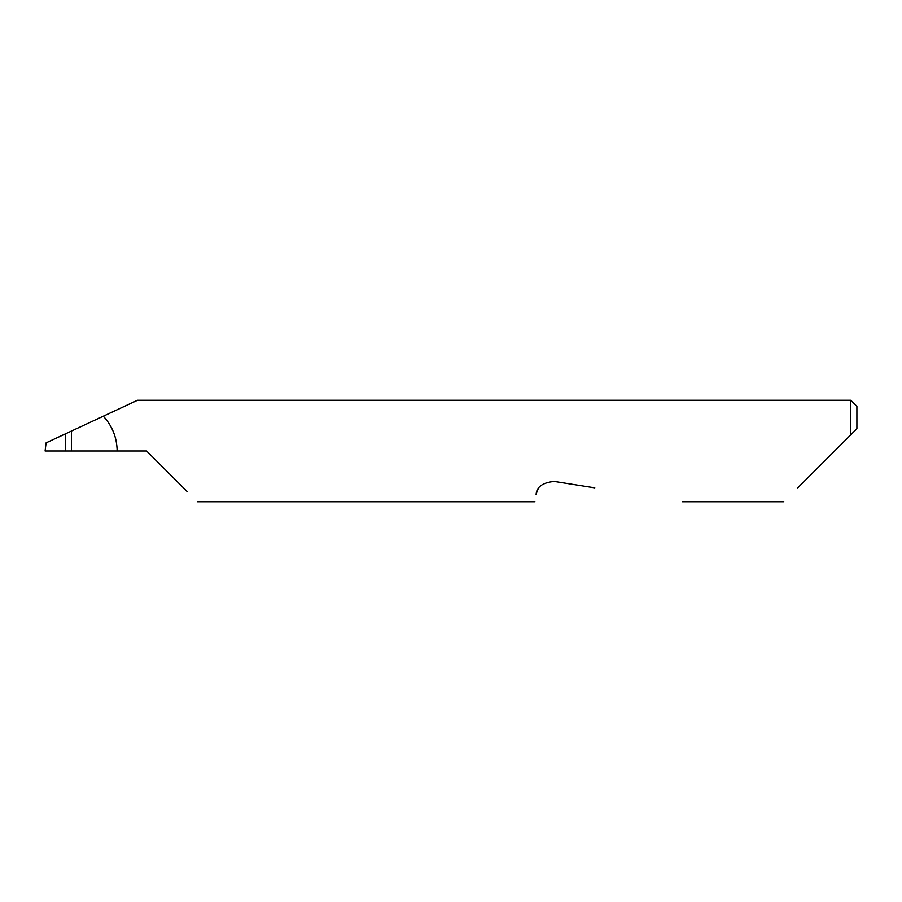 <?xml version="1.0" encoding="UTF-8"?>
<svg xmlns="http://www.w3.org/2000/svg" width="902" height="902" viewBox="0 0 902 902"><rect width="100%" height="100%" fill="white"/><g stroke="black" fill="none" stroke-linecap="round" stroke-linejoin="round"><path stroke-width="1.35" d="M65.294 433.93L71.483 431.043L71.483 451L65.294 451L65.294 433.93L46.092 442.882L45.1 451L65.294 451M797.706 487.869L850.812 434.764L850.812 400.262L137.499 400.262L71.483 431.043M71.483 451L146.575 451L187.334 491.759M538.877 487.869L538.032 489.166M537.231 490.767L536.115 494.6C534.627 504.015 534.627 504.015 536.115 494.6C536.51 486.99 542.553 482.604 554.223 481.442L594.801 487.869M117.147 451C116.956 437.65 112.344 426.048 103.324 416.194M856.9 428.675L850.812 434.764L856.9 428.675L856.9 406.351L850.812 400.262M783.838 501.737L682.363 501.737M534.987 501.737L197.312 501.737"/></g></svg>
